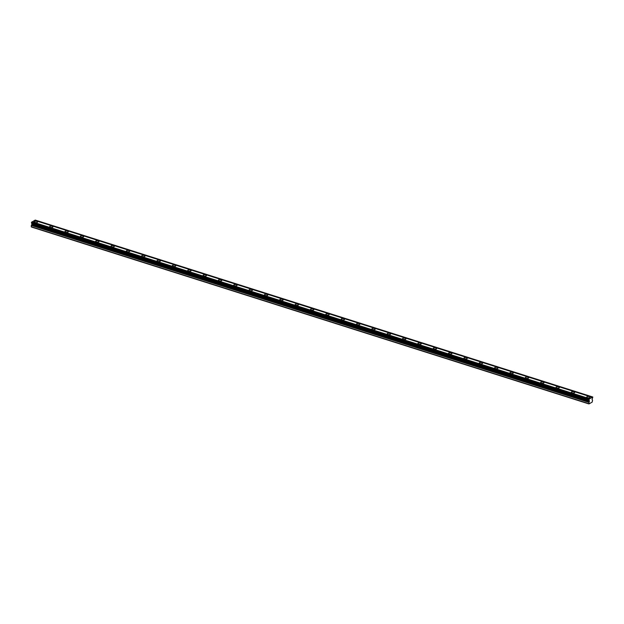 <?xml version="1.0" encoding="UTF-8"?>
<svg xmlns="http://www.w3.org/2000/svg" width="624" height="624" viewBox="0 0 624 624"><rect width="100%" height="100%" fill="white"/><g stroke="black" fill="none" stroke-linecap="round" stroke-linejoin="round"><path stroke-width="0.94" d="M589.001 399.711L31.481 222.791L31.52 222.284L589.212 398.993L588.955 403.939L592.192 402.098L592.574 400.195L592.051 399.633L592.8 397.059L589.212 398.993M31.504 222.799L31.957 224.312L31.294 225.42L31.426 227.019L588.955 403.939M36.863 221.395A1.669 0.671 4.1 0 0 35.186 221.263A1.669 0.671 4.1 0 0 34.297 221.785A1.669 0.671 4.1 0 0 35.061 222.417A1.669 0.671 4.1 0 0 36.746 222.542A1.669 0.671 4.1 0 0 37.635 222.027A1.669 0.671 4.1 0 0 36.863 221.395M589.274 396.692A1.669 0.671 4.1 0 0 587.59 396.56A1.669 0.671 4.1 0 0 586.7 397.082A1.669 0.671 4.1 0 0 587.473 397.714A1.669 0.671 4.1 0 0 589.15 397.839A1.669 0.671 4.1 0 0 590.039 397.324A1.669 0.671 4.1 0 0 589.274 396.692M573.924 391.817A1.669 0.671 4.1 0 0 572.247 391.693A1.669 0.671 4.1 0 0 571.358 392.215A1.669 0.671 4.1 0 0 572.13 392.847A1.669 0.671 4.1 0 0 573.807 392.972A1.669 0.671 4.1 0 0 574.696 392.449A1.669 0.671 4.1 0 0 573.924 391.817M558.581 386.95A1.669 0.671 4.1 0 0 556.904 386.825A1.669 0.671 4.1 0 0 556.015 387.34A1.669 0.671 4.1 0 0 556.787 387.972A1.669 0.671 4.1 0 0 558.464 388.105A1.669 0.671 4.1 0 0 559.354 387.582A1.669 0.671 4.1 0 0 558.581 386.95M543.239 382.083A1.669 0.671 4.1 0 0 541.554 381.95A1.669 0.671 4.1 0 0 540.673 382.473A1.669 0.671 4.1 0 0 541.437 383.105A1.669 0.671 4.1 0 0 543.122 383.237A1.669 0.671 4.1 0 0 544.003 382.715A1.669 0.671 4.1 0 0 543.239 382.083M527.888 377.216A1.669 0.671 4.1 0 0 526.211 377.083A1.669 0.671 4.1 0 0 525.322 377.606A1.669 0.671 4.1 0 0 526.094 378.238A1.669 0.671 4.1 0 0 527.771 378.362A1.669 0.671 4.1 0 0 528.661 377.848A1.669 0.671 4.1 0 0 527.888 377.216M512.546 372.341A1.669 0.671 4.1 0 0 510.869 372.216A1.669 0.671 4.1 0 0 509.98 372.739A1.669 0.671 4.1 0 0 510.752 373.37A1.669 0.671 4.1 0 0 512.429 373.495A1.669 0.671 4.1 0 0 513.318 372.973A1.669 0.671 4.1 0 0 512.546 372.341M497.203 367.474A1.669 0.671 4.1 0 0 495.526 367.341A1.669 0.671 4.1 0 0 494.637 367.864A1.669 0.671 4.1 0 0 495.401 368.495A1.669 0.671 4.1 0 0 497.086 368.628A1.669 0.671 4.1 0 0 497.975 368.105A1.669 0.671 4.1 0 0 497.203 367.474M481.861 362.606A1.669 0.671 4.1 0 0 480.176 362.474A1.669 0.671 4.1 0 0 479.294 362.996A1.669 0.671 4.1 0 0 480.059 363.628A1.669 0.671 4.1 0 0 481.744 363.761A1.669 0.671 4.1 0 0 482.625 363.238A1.669 0.671 4.1 0 0 481.861 362.606M466.51 357.731A1.669 0.671 4.1 0 0 464.833 357.607A1.669 0.671 4.1 0 0 463.944 358.129A1.669 0.671 4.1 0 0 464.716 358.761A1.669 0.671 4.1 0 0 466.393 358.886A1.669 0.671 4.1 0 0 467.282 358.363A1.669 0.671 4.1 0 0 466.51 357.731M451.168 352.864A1.669 0.671 4.1 0 0 449.491 352.739A1.669 0.671 4.1 0 0 448.601 353.254A1.669 0.671 4.1 0 0 449.374 353.886A1.669 0.671 4.1 0 0 451.051 354.019A1.669 0.671 4.1 0 0 451.94 353.496A1.669 0.671 4.1 0 0 451.168 352.864M435.825 347.997A1.669 0.671 4.1 0 0 434.148 347.864A1.669 0.671 4.1 0 0 433.259 348.387A1.669 0.671 4.1 0 0 434.023 349.019A1.669 0.671 4.1 0 0 435.708 349.151A1.669 0.671 4.1 0 0 436.597 348.629A1.669 0.671 4.1 0 0 435.825 347.997M420.482 343.13A1.669 0.671 4.1 0 0 418.798 342.997A1.669 0.671 4.1 0 0 417.908 343.52A1.669 0.671 4.1 0 0 418.681 344.152A1.669 0.671 4.1 0 0 420.358 344.276A1.669 0.671 4.1 0 0 421.247 343.762A1.669 0.671 4.1 0 0 420.482 343.13M405.132 338.255A1.669 0.671 4.1 0 0 403.455 338.13A1.669 0.671 4.1 0 0 402.566 338.653A1.669 0.671 4.1 0 0 403.338 339.284A1.669 0.671 4.1 0 0 405.015 339.409A1.669 0.671 4.1 0 0 405.904 338.887A1.669 0.671 4.1 0 0 405.132 338.255M389.789 333.388A1.669 0.671 4.1 0 0 388.112 333.263A1.669 0.671 4.1 0 0 387.223 333.778A1.669 0.671 4.1 0 0 387.995 334.409A1.669 0.671 4.1 0 0 389.672 334.542A1.669 0.671 4.1 0 0 390.562 334.019A1.669 0.671 4.1 0 0 389.789 333.388M374.447 328.52A1.669 0.671 4.1 0 0 372.762 328.388A1.669 0.671 4.1 0 0 371.881 328.91A1.669 0.671 4.1 0 0 372.645 329.542A1.669 0.671 4.1 0 0 374.33 329.675A1.669 0.671 4.1 0 0 375.211 329.152A1.669 0.671 4.1 0 0 374.447 328.52M359.104 323.645A1.669 0.671 4.1 0 0 357.419 323.521A1.669 0.671 4.1 0 0 356.53 324.043A1.669 0.671 4.1 0 0 357.302 324.675A1.669 0.671 4.1 0 0 358.979 324.8A1.669 0.671 4.1 0 0 359.869 324.277A1.669 0.671 4.1 0 0 359.104 323.645M343.754 318.778A1.669 0.671 4.1 0 0 342.077 318.653A1.669 0.671 4.1 0 0 341.188 319.176A1.669 0.671 4.1 0 0 341.96 319.808A1.669 0.671 4.1 0 0 343.637 319.933A1.669 0.671 4.1 0 0 344.526 319.41A1.669 0.671 4.1 0 0 343.754 318.778M328.411 313.911A1.669 0.671 4.1 0 0 326.734 313.778A1.669 0.671 4.1 0 0 325.845 314.301A1.669 0.671 4.1 0 0 326.617 314.933A1.669 0.671 4.1 0 0 328.294 315.065A1.669 0.671 4.1 0 0 329.183 314.543A1.669 0.671 4.1 0 0 328.411 313.911M313.069 309.044A1.669 0.671 4.1 0 0 311.384 308.911A1.669 0.671 4.1 0 0 310.502 309.434A1.669 0.671 4.1 0 0 311.267 310.066A1.669 0.671 4.1 0 0 312.952 310.19A1.669 0.671 4.1 0 0 313.833 309.676A1.669 0.671 4.1 0 0 313.069 309.044M297.718 304.169A1.669 0.671 4.1 0 0 296.041 304.044A1.669 0.671 4.1 0 0 295.152 304.567A1.669 0.671 4.1 0 0 295.924 305.198A1.669 0.671 4.1 0 0 297.601 305.323A1.669 0.671 4.1 0 0 298.49 304.801A1.669 0.671 4.1 0 0 297.718 304.169M282.376 299.302A1.669 0.671 4.1 0 0 280.699 299.177A1.669 0.671 4.1 0 0 279.809 299.692A1.669 0.671 4.1 0 0 280.582 300.323A1.669 0.671 4.1 0 0 282.259 300.456A1.669 0.671 4.1 0 0 283.148 299.933A1.669 0.671 4.1 0 0 282.376 299.302M267.033 294.434A1.669 0.671 4.1 0 0 265.356 294.302A1.669 0.671 4.1 0 0 264.467 294.824A1.669 0.671 4.1 0 0 265.231 295.456A1.669 0.671 4.1 0 0 266.916 295.589A1.669 0.671 4.1 0 0 267.805 295.066A1.669 0.671 4.1 0 0 267.033 294.434M251.69 289.559A1.669 0.671 4.1 0 0 250.006 289.435A1.669 0.671 4.1 0 0 249.124 289.957A1.669 0.671 4.1 0 0 249.889 290.589A1.669 0.671 4.1 0 0 251.573 290.714A1.669 0.671 4.1 0 0 252.455 290.191A1.669 0.671 4.1 0 0 251.69 289.559M236.34 284.692A1.669 0.671 4.1 0 0 234.663 284.567A1.669 0.671 4.1 0 0 233.774 285.09A1.669 0.671 4.1 0 0 234.546 285.722A1.669 0.671 4.1 0 0 236.223 285.847A1.669 0.671 4.1 0 0 237.112 285.324A1.669 0.671 4.1 0 0 236.34 284.692M220.997 279.825A1.669 0.671 4.1 0 0 219.32 279.692A1.669 0.671 4.1 0 0 218.431 280.215A1.669 0.671 4.1 0 0 219.203 280.847A1.669 0.671 4.1 0 0 220.88 280.979A1.669 0.671 4.1 0 0 221.77 280.457A1.669 0.671 4.1 0 0 220.997 279.825M205.655 274.958A1.669 0.671 4.1 0 0 203.978 274.825A1.669 0.671 4.1 0 0 203.089 275.348A1.669 0.671 4.1 0 0 203.853 275.98A1.669 0.671 4.1 0 0 205.538 276.104A1.669 0.671 4.1 0 0 206.427 275.59A1.669 0.671 4.1 0 0 205.655 274.958M190.312 270.083A1.669 0.671 4.1 0 0 188.627 269.958A1.669 0.671 4.1 0 0 187.738 270.481A1.669 0.671 4.1 0 0 188.51 271.112A1.669 0.671 4.1 0 0 190.187 271.237A1.669 0.671 4.1 0 0 191.077 270.715A1.669 0.671 4.1 0 0 190.312 270.083M174.962 265.216A1.669 0.671 4.1 0 0 173.285 265.091A1.669 0.671 4.1 0 0 172.396 265.606A1.669 0.671 4.1 0 0 173.168 266.237A1.669 0.671 4.1 0 0 174.845 266.37A1.669 0.671 4.1 0 0 175.734 265.847A1.669 0.671 4.1 0 0 174.962 265.216M159.619 260.348A1.669 0.671 4.1 0 0 157.942 260.216A1.669 0.671 4.1 0 0 157.053 260.738A1.669 0.671 4.1 0 0 157.825 261.37A1.669 0.671 4.1 0 0 159.502 261.503A1.669 0.671 4.1 0 0 160.391 260.98A1.669 0.671 4.1 0 0 159.619 260.348M144.277 255.481A1.669 0.671 4.1 0 0 142.592 255.349A1.669 0.671 4.1 0 0 141.71 255.871A1.669 0.671 4.1 0 0 142.475 256.503A1.669 0.671 4.1 0 0 144.16 256.628A1.669 0.671 4.1 0 0 145.041 256.113A1.669 0.671 4.1 0 0 144.277 255.481M128.934 250.606A1.669 0.671 4.1 0 0 127.249 250.481A1.669 0.671 4.1 0 0 126.36 251.004A1.669 0.671 4.1 0 0 127.132 251.636A1.669 0.671 4.1 0 0 128.809 251.761A1.669 0.671 4.1 0 0 129.698 251.238A1.669 0.671 4.1 0 0 128.934 250.606M113.584 245.739A1.669 0.671 4.1 0 0 111.907 245.606A1.669 0.671 4.1 0 0 111.017 246.129A1.669 0.671 4.1 0 0 111.79 246.761A1.669 0.671 4.1 0 0 113.467 246.893A1.669 0.671 4.1 0 0 114.356 246.371A1.669 0.671 4.1 0 0 113.584 245.739M98.241 240.872A1.669 0.671 4.1 0 0 96.564 240.739A1.669 0.671 4.1 0 0 95.675 241.262A1.669 0.671 4.1 0 0 96.447 241.894A1.669 0.671 4.1 0 0 98.124 242.026A1.669 0.671 4.1 0 0 99.013 241.504A1.669 0.671 4.1 0 0 98.241 240.872M82.898 235.997A1.669 0.671 4.1 0 0 81.214 235.872A1.669 0.671 4.1 0 0 80.332 236.395A1.669 0.671 4.1 0 0 81.097 237.026A1.669 0.671 4.1 0 0 82.781 237.151A1.669 0.671 4.1 0 0 83.663 236.629A1.669 0.671 4.1 0 0 82.898 235.997M67.548 231.13A1.669 0.671 4.1 0 0 65.871 231.005A1.669 0.671 4.1 0 0 64.982 231.52A1.669 0.671 4.1 0 0 65.754 232.151A1.669 0.671 4.1 0 0 67.431 232.284A1.669 0.671 4.1 0 0 68.32 231.761A1.669 0.671 4.1 0 0 67.548 231.13M52.205 226.262A1.669 0.671 4.1 0 0 50.528 226.13A1.669 0.671 4.1 0 0 49.639 226.652A1.669 0.671 4.1 0 0 50.411 227.284A1.669 0.671 4.1 0 0 52.088 227.417A1.669 0.671 4.1 0 0 52.978 226.894A1.669 0.671 4.1 0 0 52.205 226.262M592.192 397.293L34.671 220.373L31.84 222.113M592.738 396.981L35.217 220.061L34.819 220.42M31.2 226.723L588.721 403.642M31.52 222.284L589.04 399.204M32.144 221.809L589.664 398.736M35.123 220.116L592.644 397.036M31.294 225.42L588.814 402.34M31.637 223.252L589.157 400.171M31.598 222.121L589.118 399.048M589.469 401.107L31.941 224.188M31.855 224.601L589.376 401.521"/></g></svg>
